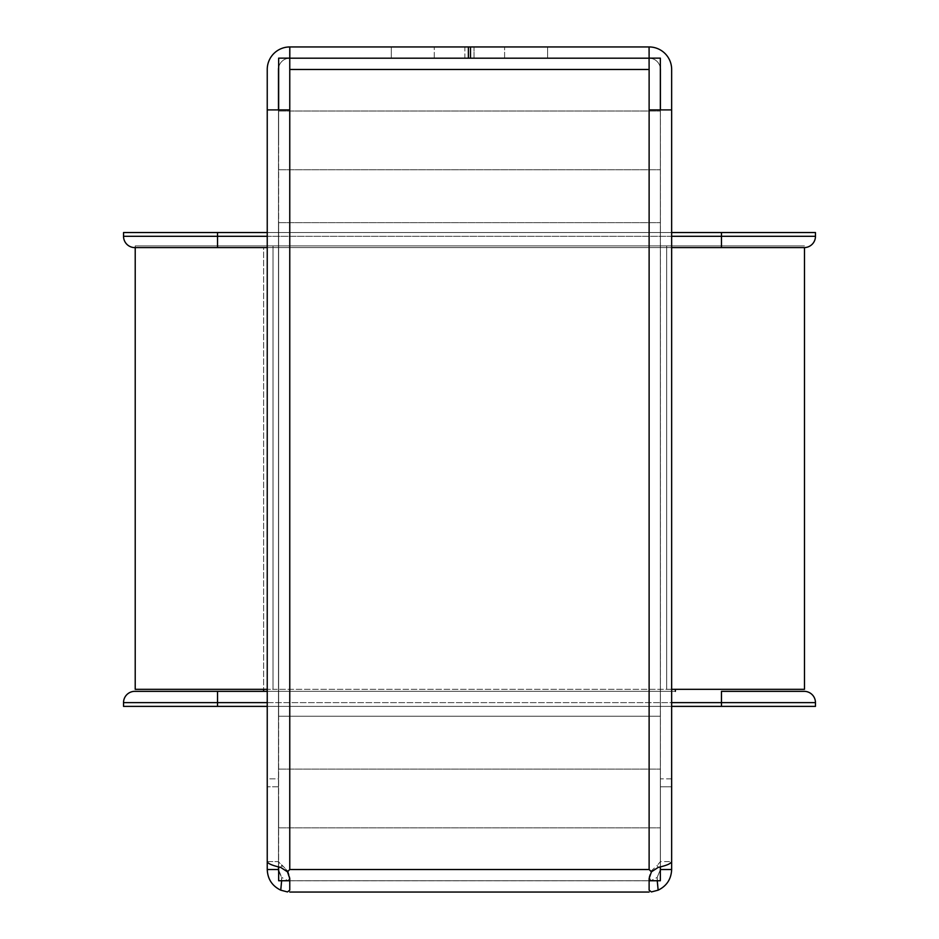 <?xml version="1.0" encoding="UTF-8"?>
<svg xmlns="http://www.w3.org/2000/svg" width="939" height="939" viewBox="0 0 939 939"><rect width="100%" height="100%" fill="white"/><g stroke="black" fill="none" stroke-linecap="round" stroke-linejoin="round"><path stroke-width="0.7" stroke-dasharray="4.7 3.52" d="M671.655 691.339L267.239 691.339L671.655 691.339M263.613 691.339L675.387 691.339L263.613 691.339L263.613 247.591L675.387 247.591L263.613 247.591L263.613 689.32M123.537 706.374L815.463 706.374L815.463 702.618L721.457 702.618L721.457 691.339M267.239 706.374L671.655 706.374M721.457 247.591L134.817 247.591A11.28 11.28 0 0 1 123.537 236.311L721.457 236.311L721.457 247.591L804.183 247.591A11.28 11.28 0 0 0 815.463 236.311L815.463 232.555L123.537 232.555L123.537 236.311M267.239 247.591L671.655 247.591M278.648 232.555L278.648 706.374L660.352 706.374L278.648 706.374L278.648 232.555L660.352 232.555L660.352 706.374L660.352 232.555L278.648 232.555M675.387 691.339L675.387 689.32M267.239 232.555L671.655 232.555M278.648 716.222L660.352 716.222L660.352 222.66L660.352 716.222L660.352 222.66L660.352 716.222L278.648 716.222L660.352 716.222L278.648 716.222L278.648 222.66L278.648 716.222M278.648 798.49L278.648 827.869L278.648 798.49M660.352 798.49L660.352 827.869L660.352 798.49M660.352 880.747L278.648 880.747L278.648 58.136L660.352 58.136L660.352 880.747M289.764 880.747L649.119 880.747L649.119 876.862L649.119 878.528L651.42 871.826L658.145 867.436L657.171 865.512L650.856 871.263L649.119 876.862L650.856 871.263L657.171 865.512L658.145 867.436L660.352 866.885L660.352 109.898M278.648 866.92L278.648 109.898M278.648 140.392L278.648 111.013L278.648 140.392M660.352 140.392L660.352 111.013L660.352 140.392M278.648 222.66L660.352 222.66L278.648 222.66M289.764 58.136L649.119 58.136M434.276 46.95L504.607 46.95L434.276 46.95L504.607 46.95L434.276 46.95L434.276 58.195L504.607 58.195L434.276 58.195L504.607 58.195L434.276 58.195L434.276 46.95L474.031 46.95L474.031 58.195L289.764 58.195L391.293 58.195L391.293 46.95L391.293 58.195L474.031 58.195L289.764 58.195A11.28 11.28 0 0 0 278.484 69.474L278.484 80.754L278.484 69.474A11.28 11.28 0 0 1 289.764 58.195A11.28 11.28 0 0 0 278.648 67.491M547.59 46.95L464.864 46.95L464.864 58.195L649.119 58.195L547.59 58.195L547.59 46.95L547.59 58.195L464.864 58.195L649.119 58.195A11.28 11.28 0 0 1 660.41 69.474A11.28 11.28 0 0 0 649.119 58.195A11.28 11.28 0 0 1 660.41 69.474L660.41 778.842L671.655 778.842L671.655 69.474A22.524 22.524 0 0 0 649.119 46.95A22.524 22.524 0 0 1 671.655 69.474A22.524 22.524 0 0 0 649.119 46.95L464.864 46.95L649.119 46.95L464.864 46.95L464.864 58.195L649.119 58.195A11.28 11.28 0 0 1 660.352 68.312M671.655 778.842L660.41 778.842L660.41 80.754L660.41 861.579L660.41 778.842L660.41 861.579L671.655 861.579L671.655 109.898L660.41 109.898L660.41 861.579L657.171 865.512L660.41 861.579L671.655 861.579L667.969 864.502L660.41 866.873L660.41 786.788L671.655 786.788L671.655 861.579L671.655 69.474M287.463 891.933L280.749 890.16L281.712 877.437L288.027 880.676L289.764 878.094L289.764 890.172L289.764 876.862L288.027 871.263L278.484 861.579L278.484 109.898L267.239 109.898L278.484 109.898L278.484 69.474A11.28 11.28 0 0 1 289.764 58.195L474.031 58.195L474.031 46.95L289.764 46.95A22.524 22.524 0 0 0 267.239 69.474L267.239 80.754L267.239 69.474A22.524 22.524 0 0 1 289.764 46.95A22.524 22.524 0 0 0 267.239 69.474M267.239 109.898L289.764 109.898L278.484 109.898L278.484 861.579L278.484 80.754L278.484 778.842L267.239 778.842L267.239 80.754L267.239 869.526C267.662 879.08 272.157 885.958 280.749 890.172M267.239 778.842L267.239 861.579L278.484 861.579L278.484 778.842L267.239 778.842L267.239 80.754M660.41 109.898L649.119 109.898L671.655 109.898L671.655 80.754M289.764 46.95L474.031 46.95L289.764 46.95M657.253 880.747L657.171 877.437L650.856 880.676L649.119 876.862L649.119 890.172L649.119 878.094L650.856 880.676L657.171 877.437L658.145 890.172L651.42 891.933M657.171 877.437L660.41 869.526L671.655 869.526L671.655 786.788L660.41 786.788L660.41 869.526L657.171 877.437M658.145 890.172C666.725 885.958 671.221 879.08 671.655 869.526M289.764 876.862L289.764 878.528L287.463 871.826L280.749 867.436C272.157 865.488 267.662 863.528 267.239 861.579L278.484 861.579L281.723 865.512L280.749 867.436L281.712 865.512L288.027 871.263L289.764 878.528M289.764 878.094L289.764 890.172L289.764 878.094L288.027 880.676L281.712 877.437L281.641 880.747M278.484 866.873L278.484 786.788L278.484 869.526L281.723 877.437L278.648 871.486M289.764 59.122L289.811 46.95L468.385 46.95L468.385 58.195L649.072 58.195L470.498 58.195L470.498 46.95L649.072 46.95L649.119 59.122L649.072 58.195L289.811 58.195L289.764 69.474L649.119 69.474L649.119 47.396L649.119 69.474L289.764 69.474L649.119 69.474L649.119 59.122M289.811 46.95L649.072 46.95L289.811 46.95M289.764 47.396L289.764 869.526L287.463 871.826M468.385 58.195L470.498 58.195M651.42 871.826L649.119 869.526L649.119 69.474M470.498 46.95L468.385 46.95M650.856 880.676L649.119 880.805L650.856 880.676M278.484 109.898L289.764 109.898L289.764 869.526L288.027 871.263M650.856 871.263L649.119 869.526L649.119 109.898L671.655 109.898M278.484 786.788L267.239 786.788L278.484 786.788M278.484 869.526L267.239 869.526M288.027 880.676L289.764 880.805L288.027 880.676M289.764 880.805L649.119 880.805L289.764 880.805M289.764 892.05L649.119 892.05M671.655 689.32L135.216 689.32L135.216 245.901L273.003 245.901L135.216 245.901L135.216 247.591M804.477 247.591L804.477 689.32L666.678 689.32L666.678 245.901L666.678 689.32L273.003 689.32L273.003 245.901L804.477 245.901L273.003 245.901L273.003 689.32L267.239 689.32M267.239 702.618L671.655 702.618M721.457 706.374L721.457 702.618L217.543 702.618L217.543 691.339M217.543 706.374L217.543 702.618L123.537 702.618M217.543 247.591L217.543 232.555M721.457 232.555L721.457 236.311L815.463 236.311M671.655 236.311L267.239 236.311M649.119 878.094L649.119 880.747M649.119 109.898L649.119 869.526L289.764 869.526L649.119 869.526L289.764 869.526L289.764 109.898M278.648 827.869L660.352 827.869L278.648 827.869M278.648 769.111L660.352 769.111L278.648 769.111M278.648 169.771L660.352 169.771L278.648 169.771M278.648 111.013L660.352 111.013L278.648 111.013M504.607 58.195L504.607 46.95L504.607 58.195"/><path stroke-width="1.41" d="M721.457 691.339L804.183 691.339L721.457 691.339L721.457 702.618L815.463 702.618A11.28 11.28 0 0 0 804.183 691.339A11.28 11.28 0 0 1 815.463 702.618L815.463 706.374L721.457 706.374L721.457 702.618L671.655 702.618M267.239 691.339L217.543 691.339L267.239 691.339M267.239 706.374L123.537 706.374L123.537 702.618A11.28 11.28 0 0 1 134.817 691.339L217.543 691.339L134.817 691.339A11.28 11.28 0 0 0 123.537 702.618L267.239 702.618M671.655 706.374L721.457 706.374M671.655 232.555L815.463 232.555L815.463 236.311A11.28 11.28 0 0 1 804.183 247.591L671.655 247.591M267.239 232.555L123.537 232.555L123.537 236.311A11.28 11.28 0 0 0 134.817 247.591L267.239 247.591M123.537 706.374L123.537 702.618M263.613 691.339L263.613 689.32M675.387 691.339L675.387 689.32M278.648 866.92L278.648 880.747L289.764 880.747M649.119 880.747L649.119 890.172L651.42 891.933L649.119 890.172L649.119 880.747L660.352 880.747L660.352 866.885L660.41 869.526L671.655 869.526C671.221 879.08 666.725 885.958 658.145 890.172L657.253 880.747M278.648 109.898L278.648 58.136L289.764 58.136M649.119 58.136L660.352 58.136L660.352 109.898M278.648 67.491A11.28 11.28 0 0 0 278.484 69.474L278.484 109.898M660.41 109.898L660.41 69.474A11.28 11.28 0 0 0 660.352 68.312M547.59 46.95L649.119 46.95A22.524 22.524 0 0 1 671.655 69.474L671.655 80.754L671.655 69.474M289.764 890.172L287.463 891.933L289.764 890.172L289.764 878.528L287.463 871.826L289.764 869.526L649.119 869.526L651.42 871.826L658.145 867.436C666.725 865.488 671.221 863.528 671.655 861.579L671.655 80.754M287.463 871.826L280.749 867.436C272.157 865.488 267.662 863.528 267.239 861.579L267.239 69.474A22.524 22.524 0 0 1 289.764 46.95L434.276 46.95M278.648 871.486L278.484 869.526L267.239 869.526L267.239 778.842M267.239 80.754L267.239 69.474M671.655 778.842L671.655 869.526M281.641 880.747L280.749 890.172L287.463 891.933M280.749 890.172C272.157 885.958 267.662 879.08 267.239 869.526M651.431 871.826L649.119 878.528L649.119 890.172M651.42 891.933L658.145 890.16M289.811 58.195L468.385 58.195L468.385 46.95L289.811 46.95L289.811 58.195M649.119 59.122L649.072 46.95L470.498 46.95L470.498 58.195L649.072 58.195L649.119 69.474L289.764 69.474L289.764 47.396M289.764 59.122L289.764 109.898L267.239 109.898M470.498 58.195L468.385 58.195M468.385 46.95L470.498 46.95M671.655 109.898L649.119 109.898L649.119 69.474M288.027 871.263L289.764 869.526L289.764 109.898M660.352 870.676L660.41 869.526M278.484 869.526L278.484 866.873M649.119 109.898L649.119 869.526L650.856 871.263M649.119 892.05L289.764 892.05M135.216 247.591L135.216 689.32L267.239 689.32M804.477 247.591L804.477 689.32L671.655 689.32M217.543 691.339L217.543 706.374M815.463 236.311L721.457 236.311L721.457 247.591M267.239 236.311L217.543 236.311L217.543 247.591M721.457 232.555L721.457 236.311L671.655 236.311M217.543 232.555L217.543 236.311L123.537 236.311"/></g></svg>
